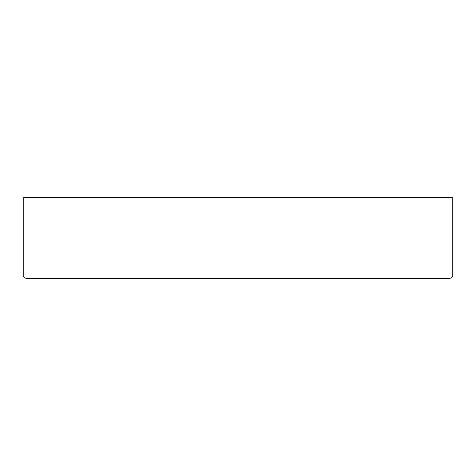 <?xml version="1.0" encoding="UTF-8"?>
<svg xmlns="http://www.w3.org/2000/svg" width="476" height="476" viewBox="0 0 476 476"><rect width="100%" height="100%" fill="white"/><g stroke="black" fill="none" stroke-linecap="round" stroke-linejoin="round"><path stroke-width="0.71" d="M238 278.46L449.82 278.46C451.908 277.407 452.7 276.61 452.2 276.08L23.8 276.08C23.3 276.61 24.092 277.407 26.18 278.46L238 278.46M23.8 276.08L23.8 197.54L452.2 197.54L452.2 276.08"/></g></svg>
